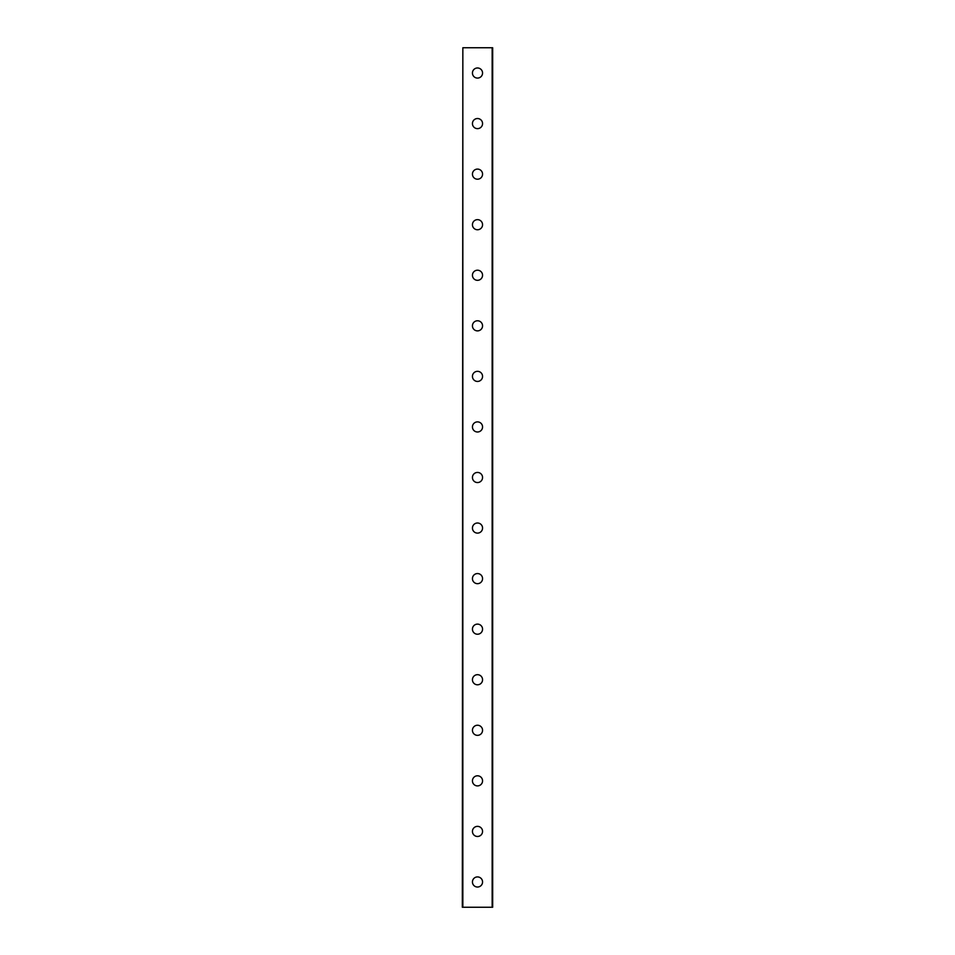 <?xml version="1.0" encoding="UTF-8"?>
<svg xmlns="http://www.w3.org/2000/svg" width="955" height="955" viewBox="0 0 955 955"><rect width="100%" height="100%" fill="white"/><g stroke="black" fill="none" stroke-linecap="round" stroke-linejoin="round"><path stroke-width="1.43" d="M472.439 881.966A5.062 5.062 0 0 1 477.5 876.917A5.062 5.062 0 0 1 482.562 881.966A5.062 5.062 0 0 1 477.5 887.028A5.062 5.062 0 0 1 472.439 881.966M472.439 831.411A5.062 5.062 0 0 1 477.5 826.362A5.062 5.062 0 0 1 482.562 831.411A5.062 5.062 0 0 1 477.5 836.473A5.062 5.062 0 0 1 472.439 831.411M472.439 780.856A5.062 5.062 0 0 1 477.5 775.794A5.062 5.062 0 0 1 482.562 780.856A5.062 5.062 0 0 1 477.5 785.905A5.062 5.062 0 0 1 472.439 780.856M472.439 730.288A5.062 5.062 0 0 1 477.5 725.239A5.062 5.062 0 0 1 482.562 730.288A5.062 5.062 0 0 1 477.5 735.35A5.062 5.062 0 0 1 472.439 730.288M472.439 679.733A5.062 5.062 0 0 1 477.5 674.684A5.062 5.062 0 0 1 482.562 679.733A5.062 5.062 0 0 1 477.5 684.795A5.062 5.062 0 0 1 472.439 679.733M472.439 629.178A5.062 5.062 0 0 1 477.5 624.116A5.062 5.062 0 0 1 482.562 629.178A5.062 5.062 0 0 1 477.5 634.227A5.062 5.062 0 0 1 472.439 629.178M472.439 578.623A5.062 5.062 0 0 1 477.5 573.561A5.062 5.062 0 0 1 482.562 578.623A5.062 5.062 0 0 1 477.5 583.672A5.062 5.062 0 0 1 472.439 578.623M472.439 528.055A5.062 5.062 0 0 1 477.5 523.006A5.062 5.062 0 0 1 482.562 528.055A5.062 5.062 0 0 1 477.5 533.117A5.062 5.062 0 0 1 472.439 528.055M472.439 477.5A5.062 5.062 0 0 1 477.5 472.439A5.062 5.062 0 0 1 482.562 477.5A5.062 5.062 0 0 1 477.5 482.562A5.062 5.062 0 0 1 472.439 477.5M472.439 426.945A5.062 5.062 0 0 1 477.5 421.883A5.062 5.062 0 0 1 482.562 426.945A5.062 5.062 0 0 1 477.5 431.994A5.062 5.062 0 0 1 472.439 426.945M472.439 376.377A5.062 5.062 0 0 1 477.5 371.328A5.062 5.062 0 0 1 482.562 376.377A5.062 5.062 0 0 1 477.5 381.439A5.062 5.062 0 0 1 472.439 376.377M472.439 325.822A5.062 5.062 0 0 1 477.5 320.773A5.062 5.062 0 0 1 482.562 325.822A5.062 5.062 0 0 1 477.5 330.884A5.062 5.062 0 0 1 472.439 325.822M472.439 275.267A5.062 5.062 0 0 1 477.5 270.205A5.062 5.062 0 0 1 482.562 275.267A5.062 5.062 0 0 1 477.5 280.316A5.062 5.062 0 0 1 472.439 275.267M472.439 224.712A5.062 5.062 0 0 1 477.5 219.65A5.062 5.062 0 0 1 482.562 224.712A5.062 5.062 0 0 1 477.5 229.761A5.062 5.062 0 0 1 472.439 224.712M472.439 174.144A5.062 5.062 0 0 1 477.5 169.095A5.062 5.062 0 0 1 482.562 174.144A5.062 5.062 0 0 1 477.5 179.206A5.062 5.062 0 0 1 472.439 174.144M472.439 123.589A5.062 5.062 0 0 1 477.5 118.527A5.062 5.062 0 0 1 482.562 123.589A5.062 5.062 0 0 1 477.5 128.639A5.062 5.062 0 0 1 472.439 123.589M472.439 73.034A5.062 5.062 0 0 1 477.5 67.972A5.062 5.062 0 0 1 482.562 73.034A5.062 5.062 0 0 1 477.5 78.083A5.062 5.062 0 0 1 472.439 73.034M462.841 47.75L462.327 907.25L492.673 907.25L492.673 47.75L462.841 47.75L462.841 907.25M492.159 47.75L492.159 907.25"/></g></svg>
